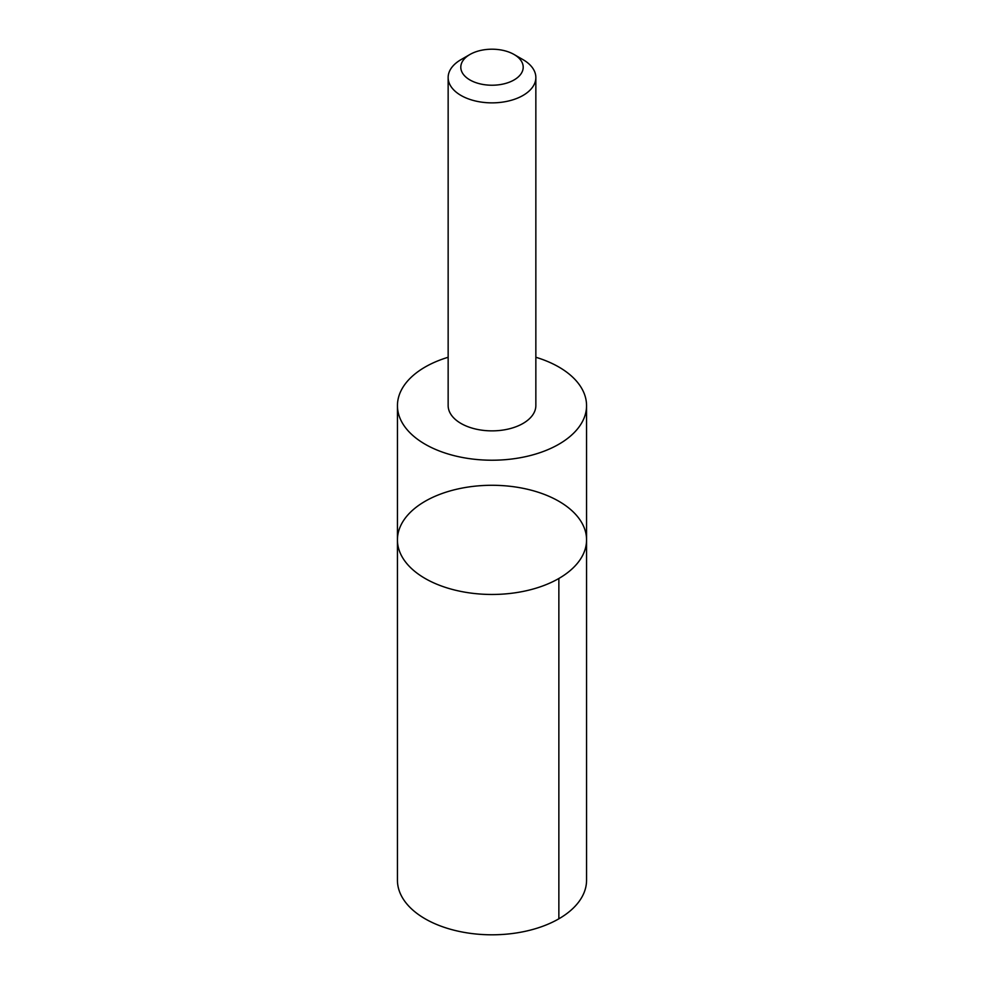 <?xml version="1.0" encoding="UTF-8"?>
<svg xmlns="http://www.w3.org/2000/svg" width="984" height="984" viewBox="0 0 984 984"><rect width="100%" height="100%" fill="white"/><g stroke="black" fill="none" stroke-linecap="round" stroke-linejoin="round"><path stroke-width="1.48" d="M586.538 540.979A94.562 54.587 180 0 1 491.041 594.459A94.562 54.587 180 0 1 397.438 539.872A94.562 54.587 180 0 1 492 485.284A94.562 54.587 180 0 1 586.562 539.872A94.562 54.587 180 0 1 586.538 540.979A94.562 54.587 180 0 1 491.041 594.459A94.562 54.587 180 0 1 397.438 539.872L397.438 880.213A94.562 54.6 0 0 0 491.041 934.8A94.562 54.6 0 0 0 586.538 881.307A94.562 54.6 0 0 0 586.562 880.213L586.562 539.872A94.562 54.587 180 0 1 586.538 540.979M448.151 357.266A94.55 54.587 0 0 0 397.462 404.522A94.55 54.587 0 0 0 397.45 405.629A94.55 54.587 0 0 0 491.041 460.217A94.55 54.587 0 0 0 586.538 406.724A94.55 54.587 0 0 0 586.55 405.629A94.55 54.587 0 0 0 535.849 357.266M448.151 405.039A43.849 25.326 0 0 0 448.151 405.556A43.849 25.326 0 0 0 492 430.869A43.849 25.326 0 0 0 535.849 405.556L535.849 77.551A43.849 25.326 0 0 0 523.008 59.643L514.054 54.477A31.193 18.007 0 0 0 469.946 54.477A31.193 18.007 0 0 0 460.807 66.85A31.193 18.007 0 0 0 503.648 83.923A31.193 18.007 0 0 0 514.054 54.477M469.946 54.477L460.992 59.643A43.849 25.326 0 0 0 448.151 77.035A43.849 25.326 0 0 0 448.151 77.551A43.849 25.326 0 0 0 492 102.865A43.849 25.326 0 0 0 535.849 77.551M558.863 578.481L558.863 918.81M397.45 405.629L397.438 539.872M586.55 405.629L586.562 539.872M448.151 405.556L448.151 77.551"/></g></svg>

